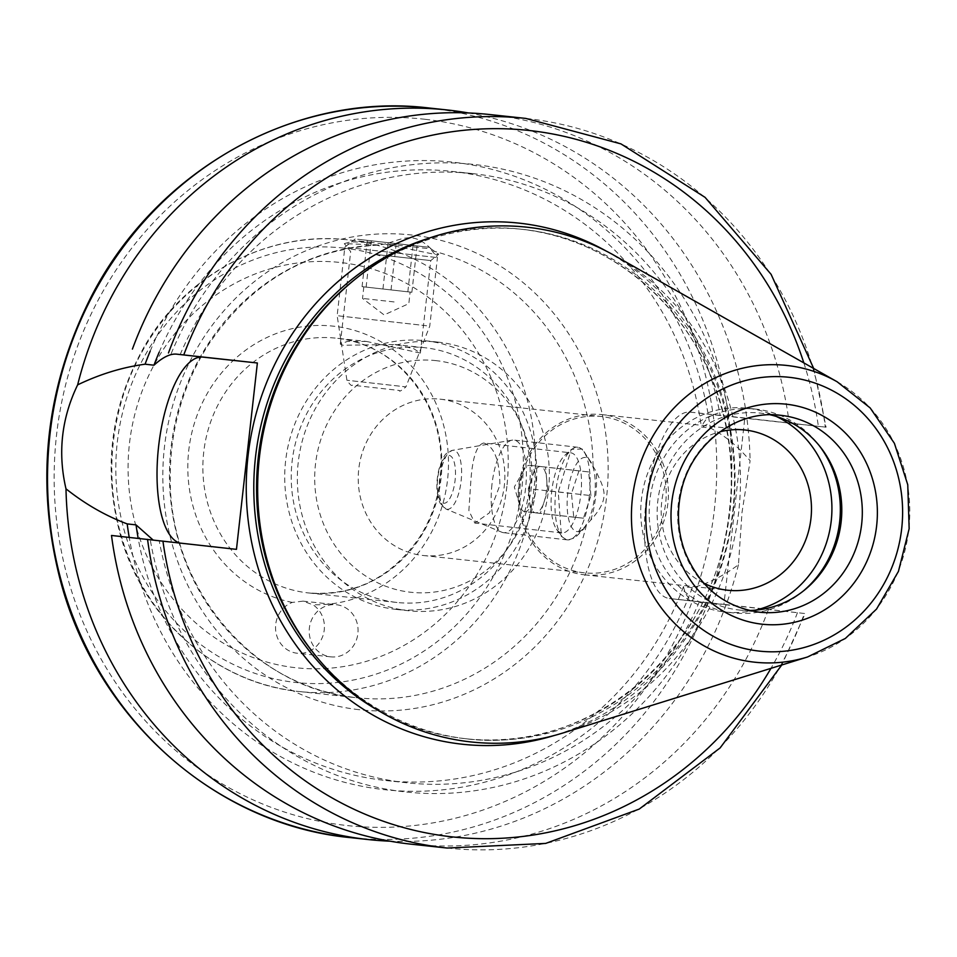<?xml version="1.0" encoding="UTF-8"?>
<svg xmlns="http://www.w3.org/2000/svg" width="957" height="957" viewBox="0 0 957 957"><rect width="100%" height="100%" fill="white"/><g stroke="black" fill="none" stroke-linecap="round" stroke-linejoin="round"><path stroke-width="0.72" stroke-dasharray="4.79 3.59" d="M440.316 399.177A78.63 73.258 -83.9 0 1 504.363 485.343A78.63 73.258 -83.9 0 1 423.138 555.491A78.63 73.258 -83.9 0 1 422.779 555.455A78.63 73.258 -83.9 0 1 358.731 469.289A78.63 73.258 -83.9 0 1 439.957 399.141A78.63 73.258 -83.9 0 1 440.316 399.177M436.32 360.669A116.491 108.524 96.1 0 0 323.442 523.778A116.491 108.524 96.1 0 0 510.237 544.856A116.491 108.524 96.1 0 0 436.32 360.669M336.553 604.752A26.21 24.415 -83.9 0 1 357.906 633.474A26.21 24.415 -83.9 0 1 330.823 656.861A26.21 24.415 -83.9 0 1 309.35 628.187A26.21 24.415 -83.9 0 1 336.433 604.74A26.21 24.415 -83.9 0 1 336.553 604.752M303.034 601.14L292.34 602.42A26.21 24.415 96.1 0 0 275.664 630.22A26.21 24.415 96.1 0 0 297.172 653.236A26.21 24.415 96.1 0 0 323.047 635.448A26.21 24.415 96.1 0 0 312.903 604.74L302.914 601.128L336.433 604.74M506.875 486.407A203.853 189.929 -83.9 0 1 204.116 629.897A203.853 189.929 -83.9 0 1 243.473 279.025A203.853 189.929 -83.9 0 1 506.875 486.407M410.732 246.619L385.898 243.832L379.151 245.004L344.329 243.628L350.824 241.798L373.29 242.588L392.238 245.506L434.909 254.383L438.701 254.227L431.14 248.94L410.732 246.619M431.14 248.94C413.556 231.642 404.177 238.245 385.898 243.832M376.173 254.514L430.758 260.579L376.173 254.514M372.285 242.48L347.941 239.86C269.384 230.505 187.584 273.02 145.344 344.795C109.72 406.761 101.944 472.076 122.006 540.753C146.696 622.337 218.818 683.86 299.326 691.54A227.144 211.629 -83.9 0 1 113.225 443.055A227.144 211.629 -83.9 0 1 347.941 239.86A227.144 211.629 -83.9 0 1 348.958 239.968A227.144 211.629 -83.9 0 1 533.934 489.434A227.144 211.629 -83.9 0 1 299.326 691.54L355.944 697.641C253.82 688.49 169.018 588.531 170.238 477.471C170.179 429.992 182.488 386.365 207.179 346.613C249.897 282.578 307.484 248.712 379.929 244.992L379.151 245.004A227.144 211.629 96.1 0 0 169.772 462.865A227.144 211.629 96.1 0 0 355.944 697.629A227.144 211.629 96.1 0 0 356.949 697.749A227.144 211.629 96.1 0 0 586.509 524.651L590.768 520.13C611.284 497.473 603.807 488.788 596.211 471.574L582.55 449.012L571.245 449.347L558.266 492.054L561.436 536.41L567.214 540.203L575.025 537.762L583.603 529.113L586.509 524.651M366.423 341.434L347.415 341.398L340.309 344.101L342.953 345.25L394.954 344.508L413.711 348.659L420.374 353.073L366.423 341.434M535.812 489.194A135.128 125.893 96.1 0 0 425.171 340.728A135.128 125.893 96.1 0 0 285.545 461.597A135.128 125.893 96.1 0 0 396.246 609.418A135.128 125.893 96.1 0 0 535.812 489.194M529.341 488.465A128.13 119.386 96.1 0 0 424.418 347.678A128.13 119.386 96.1 0 0 292.017 462.303A128.13 119.386 96.1 0 0 396.999 602.467A128.13 119.386 96.1 0 0 529.341 488.465M548.433 490.546A135.128 125.893 96.1 0 0 437.792 342.092A135.128 125.893 96.1 0 0 298.165 462.961A135.128 125.893 96.1 0 0 408.866 610.781A135.128 125.893 96.1 0 0 548.433 490.546M483.787 443.007C494.41 446.56 499.769 460.652 499.865 485.295L489.434 512.832L474.78 523.072L468.882 510.571L470.76 482.161C472.387 457.709 476.73 444.658 483.787 443.007L570.803 452.828A40.29 14.63 96.4 0 1 580.839 494.434A40.29 14.63 96.4 0 1 561.771 532.893A40.29 14.63 96.4 0 1 556.46 529.089A40.29 14.63 96.4 0 1 551.734 491.3A40.29 14.63 96.4 0 1 564.786 455.365A40.29 14.63 96.4 0 1 570.803 452.828M590.768 520.13A51.834 18.829 -83.6 0 0 595.709 496.085A51.834 18.829 -83.6 0 0 596.211 471.574M584.105 572.824A78.63 73.258 -83.9 0 1 520.058 486.658A78.63 73.258 -83.9 0 1 601.283 416.51A78.63 73.258 -83.9 0 1 665.713 502.521A78.63 73.258 -83.9 0 1 584.464 572.86A78.63 73.258 -83.9 0 1 584.105 572.824M584.32 574.81A80.579 75.077 96.1 0 0 584.679 574.846A80.579 75.077 96.1 0 0 667.938 502.76A80.579 75.077 96.1 0 0 601.917 414.608A80.579 75.077 96.1 0 0 518.67 486.503A80.579 75.077 96.1 0 0 584.32 574.81M703.718 583.172A80.579 75.077 -83.9 0 1 661.694 502.09A80.579 75.077 -83.9 0 1 719.999 431.81M744.821 417.994L690.344 412.132A93.774 34.057 -83.6 0 0 646.035 501.588A93.774 34.057 -83.6 0 0 669.374 598.496A93.774 34.057 -83.6 0 0 669.433 598.508L723.923 604.369L744.821 417.994L825.317 427.109L716.626 415.099C710.584 414.477 705.488 418.436 701.361 426.978L710.226 427.97C724.353 435.208 737.656 446.141 750.121 460.748L741.998 512.509L738.457 564.726C723.073 576.15 707.69 583.806 692.306 587.67L683.442 586.677C685.595 595.864 689.686 600.793 695.727 601.475L805.172 613.557L781.773 664.983M669.374 598.496L695.667 601.463L669.433 598.508M813.689 368.481L826.082 427.181L825.317 427.109A366.926 341.864 -83.9 0 0 525.704 118.405M447.17 848.046A366.926 341.864 -83.9 0 0 804.406 613.473L723.923 604.369M738.457 564.726A366.926 341.864 -83.9 0 1 390.025 841.179M468.416 112.95A366.926 341.864 -83.9 0 1 750.121 460.748M692.306 587.67A315.607 294.05 -83.9 0 1 389.87 790.219A315.607 294.05 -83.9 0 1 129.207 537.367M683.442 586.677A306.36 285.425 -83.9 0 1 385.922 780.529A306.36 285.425 -83.9 0 1 138.179 538.336M699.304 601.857A306.36 285.425 -83.9 0 1 406.952 782.79A306.36 285.425 -83.9 0 1 159.269 540.908L153.036 539.951M708.288 602.874A315.607 294.05 -83.9 0 1 404.56 791.834A315.607 294.05 -83.9 0 1 150.285 539.904L159.269 540.908M768.363 609.597A366.926 341.864 -83.9 0 1 411.115 844.17M111.502 535.465L150.285 539.904M179.33 542.906A93.774 34.057 -83.6 0 0 181.926 543.492A93.774 34.057 -83.6 0 0 181.986 543.492L236.463 549.354M150.213 351.123A315.607 294.05 -83.9 0 1 460.401 163.109A315.607 294.05 -83.9 0 1 710.226 427.97M614.454 255.519A258.892 241.2 -83.9 0 1 738.744 511.636A258.892 241.2 -83.9 0 1 563.063 732.954M352.308 281.549A256.273 238.76 -83.9 0 1 522.953 229.405A256.273 238.76 -83.9 0 1 732.787 510.978A256.273 238.76 -83.9 0 1 468.105 738.995A256.273 238.76 -83.9 0 1 312.46 651.729M489.661 114.529A366.926 341.864 -83.9 0 1 789.262 423.221M171.195 353.528A315.607 294.05 -83.9 0 1 474.923 164.556A315.607 294.05 -83.9 0 1 729.186 416.498M180.179 354.545A306.36 285.425 -83.9 0 1 472.531 173.6A306.36 285.425 -83.9 0 1 720.202 415.482M159.197 352.152A306.36 285.425 -83.9 0 1 451.489 171.339A306.36 285.425 -83.9 0 1 701.361 426.978M755.492 610.159A102.507 95.509 -83.9 0 1 725.37 612.037A102.507 95.509 -83.9 0 1 641.381 499.901A102.507 95.509 -83.9 0 1 747.309 408.208A102.507 95.509 -83.9 0 1 776.342 416.462M803.425 590.936A102.507 95.509 -83.9 0 1 802.038 592.096A102.507 95.509 -83.9 0 1 733.78 612.947A102.507 95.509 -83.9 0 1 649.791 500.81A102.507 95.509 -83.9 0 1 755.719 409.118A102.507 95.509 -83.9 0 1 817.984 444.024A102.507 95.509 -83.9 0 1 819.084 445.436M749.247 610.47A99.014 92.243 -83.9 0 1 738.864 609.98A99.014 92.243 -83.9 0 1 657.746 501.659A99.014 92.243 -83.9 0 1 760.061 413.089A99.014 92.243 -83.9 0 1 770.289 414.824M347.989 247.54L437.433 257.6L347.989 247.54M357.655 239.25L429.215 247.301L357.655 239.25M367.261 240.339L417.073 245.961L367.261 240.339L362.069 286.645L411.881 292.268L362.069 286.645M426.583 325.751L337.151 315.69L426.583 325.751M394.093 301.934L362.524 298.428L394.093 301.934M371.304 240.841L366.112 287.148M388.135 242.647L382.944 288.954M413.041 245.459L407.838 291.765M417.073 245.961L411.881 292.268M396.21 243.652L391.018 289.947M589.404 495.379A46.594 16.927 96.4 0 1 574.32 536.949A46.594 16.927 96.4 0 1 567.345 539.868A46.594 16.927 96.4 0 1 555.742 491.766A46.594 16.927 96.4 0 1 577.801 447.278A46.594 16.927 96.4 0 1 583.949 451.68A46.594 16.927 96.4 0 1 589.404 495.379M594.668 495.989A37.275 13.542 -83.6 0 0 590.302 461.035A37.275 13.542 -83.6 0 0 567.752 493.022A37.275 13.542 -83.6 0 0 582.598 529.245A37.275 13.542 -83.6 0 0 594.668 495.989M590.924 495.594L588.663 471.921L578.937 470.868L571.485 493.501L573.745 517.175L583.459 518.216L590.924 495.594L547.775 490.726L546.65 478.883A23.303 8.457 -83.6 0 0 540.681 466.526A23.303 8.457 -83.6 0 0 540.657 466.526A23.303 8.457 -83.6 0 0 532.08 477.316A23.303 8.457 -83.6 0 0 529.484 500.463A23.303 8.457 -83.6 0 0 535.453 512.832A23.303 8.457 -83.6 0 0 535.465 512.832A23.303 8.457 -83.6 0 0 544.055 502.042A23.303 8.457 -83.6 0 0 546.65 478.883L545.514 467.052L535.8 465.999L528.348 488.632L530.609 512.306L535.465 512.832L540.322 513.347L547.775 490.726M491.958 484.565A46.594 16.927 -83.6 0 0 501.827 532.224A46.594 16.927 -83.6 0 0 503.561 532.678A46.594 16.927 -83.6 0 0 525.596 488.273A46.594 16.927 -83.6 0 0 514.005 440.076A46.594 16.927 -83.6 0 0 512.222 440.124A46.594 16.927 -83.6 0 0 491.958 484.565M524.687 511.612A23.303 8.457 96.4 0 1 524.663 511.612A23.303 8.457 96.4 0 1 519.83 505.463A23.303 8.457 96.4 0 1 523.814 470.234A23.303 8.457 96.4 0 1 529.891 465.305A23.303 8.457 96.4 0 1 535.693 489.386A23.303 8.457 96.4 0 1 524.687 511.612L535.453 512.832M588.663 471.921L545.514 467.052M583.459 518.216L540.322 513.347M573.745 517.175L530.609 512.306M571.485 493.501L528.348 488.632M578.937 470.868L535.8 465.999M292.34 602.42A139.782 130.236 -83.9 0 1 189.462 444.993A139.782 130.236 -83.9 0 1 333.742 326.205A139.782 130.236 -83.9 0 1 448.079 474.182A139.782 130.236 -83.9 0 1 312.903 604.74M396.999 602.467L308.644 592.957C354.939 596.211 392.071 577.394 420.063 536.518C433.688 514.687 440.687 490.702 441.057 464.564C442.792 400.971 394.631 343.348 336.637 338.228A128.13 119.386 96.1 0 0 336.074 338.168A128.13 119.386 96.1 0 0 203.662 452.793A128.13 119.386 96.1 0 0 308.644 592.957A128.13 119.386 96.1 0 0 440.986 478.955A128.13 119.386 96.1 0 0 336.649 338.228L365.849 341.374M593.065 466.226A227.144 211.629 96.1 0 0 433.581 251.141M358.851 709.663A238.795 222.479 -83.9 0 1 207.322 332.103A238.795 222.479 -83.9 0 1 590.242 375.311A238.795 222.479 -83.9 0 1 358.851 709.663M343.934 248.114A218.507 203.59 96.1 0 0 117.268 442.433A218.507 203.59 96.1 0 0 295.211 682.413A218.507 203.59 96.1 0 0 521.876 488.094A218.507 203.59 96.1 0 0 343.934 248.114M425.075 119.29A355.274 331.014 -83.9 0 1 650.521 681.037A355.274 331.014 -83.9 0 1 80.807 616.739A355.274 331.014 -83.9 0 1 425.075 119.29M690.344 412.132L716.626 415.099M428.939 107.985A366.926 341.864 -83.9 0 1 430.578 108.165A366.926 341.864 -83.9 0 1 729.378 511.146A366.926 341.864 -83.9 0 1 350.406 837.626M797.456 612.671A355.274 331.014 -83.9 0 1 770.959 668.345M181.986 543.492L155.692 540.526M837.124 381.759A149.244 139.052 -83.9 0 1 908.779 529.4A149.244 139.052 -83.9 0 1 807.505 656.992M429.549 237.994A256.273 238.76 -83.9 0 1 520.177 229.106A256.273 238.76 -83.9 0 1 521.314 229.237A256.273 238.76 -83.9 0 1 730 510.679A256.273 238.76 -83.9 0 1 465.317 738.696A256.273 238.76 -83.9 0 1 378.661 710.728M606.032 250.973A262.086 244.191 -83.9 0 1 733.433 509.806A262.086 244.191 -83.9 0 1 553.864 735.61M803.844 362.894A355.274 331.014 -83.9 0 1 818.355 426.296M738.864 609.98L759.403 612.193A99.014 92.243 -83.9 0 1 678.046 506.313A99.014 92.243 -83.9 0 1 776.031 414.931M355.131 238.999L344.831 247.217L337.151 315.69L346.913 380.252C349.951 384.63 351.733 386.281 352.26 385.192L399.488 390.492C399.057 392.047 401.21 390.839 405.935 386.867L346.913 380.252L405.935 386.867L429.753 326.074L437.433 257.6L429.215 247.301M449.084 455.412A24.069 8.745 96.4 0 1 452.589 492.101A24.069 8.745 96.4 0 1 437.528 490.486A24.069 8.745 96.4 0 1 449.084 455.412M453.702 450.268A29.691 10.79 -83.6 0 0 452.589 450.304A29.691 10.79 -83.6 0 0 439.67 478.632A29.691 10.79 -83.6 0 0 445.962 509.004A29.691 10.79 -83.6 0 0 460.927 482.507A29.691 10.79 -83.6 0 0 453.702 450.268M330.823 656.861L297.172 653.236M420.374 353.073L430.758 260.579L438.701 254.227M340.309 344.101L350.681 251.595L344.329 243.628M396.246 609.418L408.866 610.781M425.171 340.728L437.792 342.092M424.418 347.678L394.954 344.508M556.46 529.089L561.436 536.41M564.786 455.365L571.245 449.347M561.771 532.893L474.78 523.072M423.138 555.491L584.464 572.86M439.957 399.141L601.283 416.51M584.679 574.846L727.715 590.242M601.917 414.608L744.965 430.004M406.952 782.79L385.922 780.529M181.926 543.492L155.632 540.526M522.953 229.405L521.314 229.237C605.063 237.838 681.193 298.333 712.965 381.771C732.5 432.875 736.423 485.582 724.724 539.892C699.723 663.261 581.174 753.877 465.317 738.696L468.105 738.995M472.531 173.6L451.489 171.339M755.719 409.118L747.309 408.208M733.78 612.947L725.37 612.037M820.197 446.811L817.984 444.024M804.801 589.835L802.038 592.096M780.589 415.302L760.061 413.089M363.827 286.861L362.524 298.428L384.116 314.937L408.83 303.62L410.122 292.052M590.302 461.035L583.949 451.68M582.598 529.245L574.32 536.949M577.801 447.278L514.005 440.076M567.345 539.868L503.561 532.678M512.222 440.124L452.589 450.304C445.818 454.085 445.735 450.759 439.442 467.399C435.806 481.491 436.021 493.405 440.1 503.167L445.962 509.004L501.827 532.224M523.814 470.234L514.316 486.993L519.83 505.463M529.891 465.305L540.681 466.526"/><path stroke-width="1.44" d="M719.999 431.81A80.579 75.077 -83.9 0 1 744.965 430.004A80.579 75.077 -83.9 0 1 810.986 518.156A80.579 75.077 -83.9 0 1 727.715 590.242A80.579 75.077 -83.9 0 1 727.356 590.206A80.579 75.077 -83.9 0 1 703.718 583.172M390.025 841.179A366.926 341.864 -83.9 0 1 368.792 839.612A366.926 341.864 -83.9 0 1 65.985 488.824C57.647 452.828 61.535 418.173 77.649 384.858A366.926 341.864 -83.9 0 1 447.326 109.971A366.926 341.864 -83.9 0 1 468.416 112.95M129.207 537.367A315.607 294.05 -83.9 0 1 127.185 523.898C105.725 515.871 85.317 504.183 65.985 488.824M138.179 538.336A306.36 285.425 -83.9 0 1 136.05 524.891L127.185 523.898M153.036 539.951L136.05 524.891M781.773 664.983L720.143 747.907L639.228 809.072L545.669 843.416L447.17 848.046L411.115 844.17A366.926 341.864 -83.9 0 1 111.502 535.465L236.463 549.354L257.373 362.99L202.884 357.117A93.774 34.057 -83.6 0 0 159.018 442.959A93.774 34.057 -83.6 0 0 179.33 542.906M77.649 384.858C99.911 374.163 122.388 367.273 145.093 364.198L153.957 365.203C162.822 357.188 170.358 353.516 176.602 354.15L257.373 362.99M145.093 364.198A315.607 294.05 -83.9 0 1 150.213 351.123M807.505 656.992L563.063 732.954A258.892 241.2 -83.9 0 1 314.123 653.822A258.892 241.2 -83.9 0 1 354.365 279.863A258.892 241.2 -83.9 0 1 614.454 255.519L837.124 381.759A149.244 139.052 -83.9 0 0 787.24 365.502A149.244 139.052 -83.9 0 0 631.811 527.116A149.244 139.052 -83.9 0 0 807.505 656.992L845.342 638.451L876.552 609.059L898.444 571.377L909.15 528.719L907.762 484.744L894.388 443.294L870.152 407.921L837.124 381.759M314.123 653.822L312.46 651.729A256.273 238.76 -83.9 0 1 352.308 281.549L354.365 279.863M132.413 349.09A366.926 341.864 -83.9 0 1 489.661 114.529L525.704 118.405A366.926 341.864 -83.9 0 0 168.468 352.977M153.957 365.203A306.36 285.425 -83.9 0 1 159.197 352.152M776.342 416.462A102.507 95.509 -83.9 0 1 831.238 520.835A102.507 95.509 -83.9 0 1 755.492 610.159M819.084 445.436A102.507 95.509 -83.9 0 1 839.66 521.744A102.507 95.509 -83.9 0 1 803.425 590.936M770.289 414.824A99.014 92.243 -83.9 0 1 820.197 446.811A99.014 92.243 -83.9 0 1 841.131 521.888A99.014 92.243 -83.9 0 1 804.801 589.835A99.014 92.243 -83.9 0 1 749.247 610.47M368.792 839.612L350.406 837.626A366.926 341.864 -83.9 0 1 49.776 436.225A366.926 341.864 -83.9 0 1 428.939 107.985L447.326 109.971M447.17 848.046A366.926 341.864 -83.9 0 1 147.557 539.341M770.959 668.345A355.274 331.014 -83.9 0 1 422.42 832.147A355.274 331.014 -83.9 0 1 162.929 541.064M202.884 357.117L176.602 354.15M789.549 377.345A137.712 128.31 -83.9 0 1 876.947 595.087A137.712 128.31 -83.9 0 1 656.107 570.169A137.712 128.31 -83.9 0 1 789.549 377.345M378.661 710.728A256.273 238.76 -83.9 0 1 255.363 458.355A256.273 238.76 -83.9 0 1 429.549 237.994M553.864 735.61A262.086 244.191 -83.9 0 1 246.858 506.169A262.086 244.191 -83.9 0 1 519.854 223.22A262.086 244.191 -83.9 0 1 606.032 250.973M183.84 354.688A355.274 331.014 -83.9 0 1 499.721 128.693A355.274 331.014 -83.9 0 1 803.844 362.894M861.659 524.089A99.014 92.243 -83.9 0 1 759.403 612.193C724.054 607.073 699.172 586.785 684.745 551.34C678.046 532.594 676.707 513.311 680.726 493.477C689.925 444.921 736.041 409.381 780.589 415.302A99.014 92.243 -83.9 0 1 781.032 415.35A99.014 92.243 -83.9 0 1 861.659 524.089M776.031 414.931A99.014 92.243 -83.9 0 1 780.589 415.302M786.534 404.225A110.665 103.105 -83.9 0 1 856.754 579.2A110.665 103.105 -83.9 0 1 679.303 559.175A110.665 103.105 -83.9 0 1 786.534 404.225M813.689 368.481L771.115 274.348L705.07 197.357L620.961 143.885L525.704 118.405M350.406 837.626C215.086 824.898 94.922 717.26 59.669 577.717C35.588 481.778 45.434 389.451 89.204 300.737C153.228 171.53 293.775 91.597 428.939 107.985"/></g></svg>
